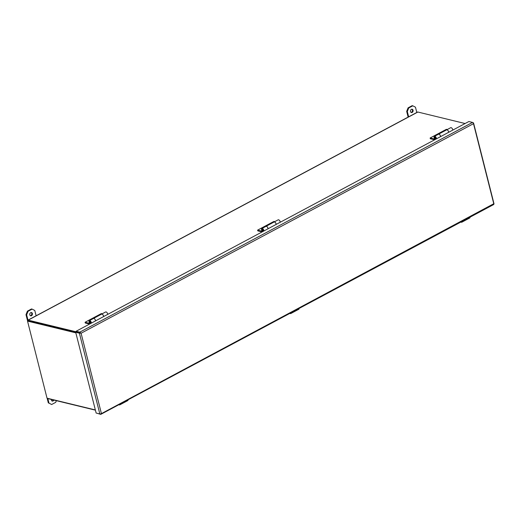 <?xml version="1.0" encoding="UTF-8"?>
<svg xmlns="http://www.w3.org/2000/svg" width="520" height="520" viewBox="0 0 520 520"><rect width="100%" height="100%" fill="white"/><g stroke="black" fill="none" stroke-linecap="round" stroke-linejoin="round"><path stroke-width="0.78" d="M290.829 312.871A0.936 0.494 61.9 0 1 290.7 313.593A0.936 0.494 61.9 0 1 290.206 313.469L290.004 313.313M290.7 313.593L298.838 309.244A0.936 0.494 -118.1 0 0 298.974 308.522M119.828 404.196A0.936 0.494 61.9 0 1 119.698 404.911A0.936 0.494 61.9 0 1 119.203 404.794L119.002 404.632M119.698 404.911L127.842 400.562A0.936 0.494 -118.1 0 0 127.972 399.848M95.355 409.942L47.034 398.19L27.528 321.106L75.849 332.852M28.262 320.86L75.725 332.371L28.113 320.788L27.528 321.106M461.832 221.553A0.936 0.494 61.9 0 1 461.701 222.268A0.936 0.494 61.9 0 1 461.207 222.15L461.006 221.994M461.701 222.268L469.84 217.919A0.936 0.494 -118.1 0 0 469.969 217.204M95.407 410.163L48.041 398.645A1.17 0.617 61.9 0 1 47.541 398.313M465.101 123.526L417.865 112.034A1.17 0.617 -118.1 0 0 417.579 112.06L27.891 320.171A1.17 0.617 -118.1 0 0 27.716 321.002M76.252 331.838L28.178 320.144A1.17 0.617 -118.1 0 0 27.891 320.171M434.642 139.789L430.313 138.736L430.125 138.001L446.413 129.305L447.285 129.519M262.113 231.927L257.784 230.874L257.595 230.139L273.884 221.442L274.762 221.65M89.583 324.064L85.254 323.011L85.072 322.27L101.355 313.573L102.232 313.788M32.37 313.508A1.696 1.306 -76.3 0 1 32.032 315.224A1.696 1.306 -76.3 0 1 30.7 315.835A1.696 1.306 -76.3 0 1 29.829 313.878A1.696 1.306 -76.3 0 1 31.499 312.539A1.696 1.306 -76.3 0 1 32.37 313.508M36.12 315.776L34.782 310.479L32.13 309.114L28.054 311.292L26.637 314.828L27.982 320.125M53.84 400.056A1.696 1.306 -76.3 0 1 52.273 401.089A1.696 1.306 -76.3 0 1 51.35 399.451M47.827 398.554L48.984 403.143L51.643 404.508L55.718 402.337L56.381 400.673M51.961 400.953A1.696 1.306 103.7 0 0 53.203 399.9M30.394 315.705A1.696 1.306 103.7 0 0 31.733 313.352A1.696 1.306 103.7 0 0 31.168 312.514M26.637 314.828L26 314.672L27.417 311.136L28.054 311.292M32.13 309.114L31.486 308.958L27.417 311.136M51.643 404.508L48.984 403.143M26 314.672L27.619 321.055M47.138 398.216L48.347 402.987M413.049 110.208A1.696 1.306 -76.3 0 1 412.718 111.93A1.696 1.306 -76.3 0 1 411.379 112.534A1.696 1.306 -76.3 0 1 410.507 110.578A1.696 1.306 -76.3 0 1 412.178 109.239A1.696 1.306 -76.3 0 1 413.049 110.208M416.8 112.476L415.46 107.185L412.809 105.82L408.733 107.991L407.322 111.534L408.662 116.825M411.073 112.405A1.696 1.306 103.7 0 0 412.412 110.052A1.696 1.306 103.7 0 0 411.847 109.213M407.322 111.534L406.679 111.377L408.096 107.835L408.733 107.991M412.809 105.82L412.165 105.664L408.096 107.835M406.679 111.377L408.129 117.111M452.764 130.111A1.833 0.962 -118.1 0 0 451.997 128.265A1.833 0.962 -118.1 0 0 450.691 127.699L446.615 129.876A1.833 0.962 61.9 0 1 447.922 130.442A1.833 0.962 61.9 0 1 448.688 132.288M434.7 138.073A1.021 0.533 61.9 0 1 434.785 137.118A1.021 0.533 61.9 0 1 435.656 137.618A1.021 0.533 61.9 0 1 435.871 138.781A2.652 1.397 61.9 0 1 435.546 139.107A2.652 1.397 61.9 0 1 434.909 139.165L430.125 138.001M436.475 138.808A1.833 0.962 -118.1 0 0 435.708 136.962A1.833 0.962 -118.1 0 0 434.401 136.396A1.833 0.962 -118.1 0 0 434.525 138.665L434.85 138.379M440.55 136.637A1.833 0.962 -118.1 0 0 439.784 134.791A1.833 0.962 -118.1 0 0 438.471 134.225L434.401 136.396M448.65 132.308A1.833 0.962 61.9 0 0 447.882 130.462A1.833 0.962 61.9 0 0 446.576 129.896A1.833 0.962 61.9 0 1 446.615 129.876M434.525 138.665L434.909 138.457M280.235 222.248A1.833 0.962 -118.1 0 0 279.468 220.402A1.833 0.962 -118.1 0 0 278.161 219.837L274.086 222.014A1.833 0.962 61.9 0 1 274.086 222.014A1.833 0.962 61.9 0 1 275.399 222.58A1.833 0.962 61.9 0 1 276.166 224.425M262.178 230.211A1.021 0.533 61.9 0 1 262.256 229.255A1.021 0.533 61.9 0 1 263.127 229.756A1.021 0.533 61.9 0 1 263.341 230.919A2.652 1.397 61.9 0 1 263.022 231.244A2.652 1.397 61.9 0 1 262.379 231.303L257.595 230.139M263.952 230.945A1.833 0.962 -118.1 0 0 263.185 229.099A1.833 0.962 -118.1 0 0 261.872 228.534A1.833 0.962 -118.1 0 0 261.995 230.796L262.327 230.51M268.021 228.774A1.833 0.962 -118.1 0 0 267.254 226.928A1.833 0.962 -118.1 0 0 265.947 226.363L261.872 228.534M261.995 230.796L262.379 230.594M107.705 314.386A1.833 0.962 -118.1 0 0 106.945 312.539A1.833 0.962 -118.1 0 0 105.632 311.974L101.562 314.145A1.833 0.962 61.9 0 1 102.869 314.711A1.833 0.962 61.9 0 1 103.636 316.557M89.648 322.348A1.021 0.533 61.9 0 1 89.733 321.386A1.021 0.533 61.9 0 1 90.597 321.893A1.021 0.533 61.9 0 1 90.818 323.057A2.652 1.397 61.9 0 1 90.493 323.382A2.652 1.397 61.9 0 1 89.849 323.433L85.072 322.27M91.423 323.083A1.833 0.962 -118.1 0 0 90.656 321.236A1.833 0.962 -118.1 0 0 89.349 320.671A1.833 0.962 -118.1 0 0 89.473 322.933L89.798 322.647M95.492 320.905A1.833 0.962 -118.1 0 0 94.724 319.059A1.833 0.962 -118.1 0 0 93.418 318.494L89.349 320.671M89.473 322.933L89.856 322.731M99.834 413.946L96.135 413.049L75.699 332.28L76.284 331.968L80.665 333.034A1.17 0.423 165.8 0 1 79.391 333.177L99.834 413.946A1.17 0.423 -14.2 0 0 101.101 413.797A1.17 0.617 61.9 0 1 100.88 414.31A1.17 0.617 61.9 0 1 100.594 414.336L97.396 413.354M473.038 122.752L473.304 122.817A1.17 0.423 165.8 0 1 473.564 122.999A1.17 0.423 165.8 0 1 473.408 123.292A1.17 0.617 -118.1 0 0 472.537 122.421L79.8 332.156A1.17 0.617 61.9 0 1 80.665 333.028L76.284 331.968L76.109 331.26L468.845 121.524L472.537 122.421M493.337 204.6A1.17 0.617 -118.1 0 0 493.616 204.575A1.17 0.617 -118.1 0 0 493.844 204.061L473.408 123.292L473.246 123.812L81.088 333.236L101.348 413.303L101.101 413.797L493.5 203.873L493.844 204.061A1.17 0.423 -14.2 0 0 494 203.762L473.564 122.999M75.699 332.28L79.391 333.177M79.8 332.156L76.109 331.26M93.438 318.487A1.833 0.962 61.9 0 1 93.457 318.474L101.523 314.171A1.833 0.962 61.9 0 1 102.83 314.736A1.833 0.962 61.9 0 1 103.597 316.583M93.457 318.474A1.833 0.962 61.9 0 1 94.77 319.039A1.833 0.962 61.9 0 1 95.537 320.886M265.967 226.35A1.833 0.962 61.9 0 1 265.986 226.337L274.047 222.034A1.833 0.962 61.9 0 1 275.36 222.599A1.833 0.962 61.9 0 1 276.12 224.445M265.986 226.337A1.833 0.962 61.9 0 1 267.293 226.902A1.833 0.962 61.9 0 1 268.06 228.748M438.497 134.212A1.833 0.962 61.9 0 1 438.516 134.206A1.833 0.962 61.9 0 1 439.822 134.771A1.833 0.962 61.9 0 1 440.59 136.611M80.223 332.924L78.956 332.618M262.438 229.866L262.802 230.328C262.444 230.672 262.32 230.522 262.438 229.866M434.96 137.728L435.331 138.19C434.974 138.535 434.85 138.385 434.96 137.728M89.908 322.003L90.278 322.459C89.921 322.81 89.798 322.654 89.908 322.003M28.178 320.144L417.865 112.034M434.909 139.165L435.513 138.84M262.379 231.303L262.983 230.978M89.849 323.433L90.46 323.108M263.4 230.906C262.392 230.952 262.08 230.38 262.483 229.177M435.929 138.769C434.915 138.814 434.61 138.242 435.006 137.046M90.877 323.037C89.862 323.089 89.557 322.517 89.953 321.315M493.616 204.575L100.88 414.31M446.576 129.896L438.516 134.206"/></g></svg>
